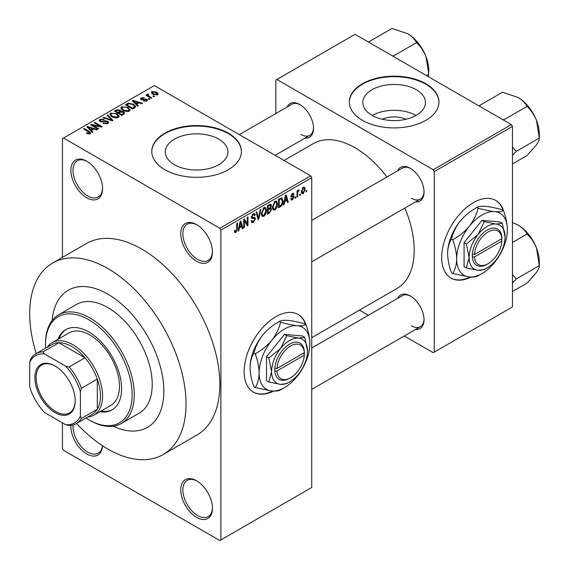 <?xml version="1.0" encoding="UTF-8"?>
<svg xmlns="http://www.w3.org/2000/svg" width="569" height="569" viewBox="0 0 569 569"><rect width="100%" height="100%" fill="white"/><g stroke="black" fill="none" stroke-linecap="round" stroke-linejoin="round"><path stroke-width="0.85" d="M196.597 261.221A22.411 12.938 60 0 1 180.75 233.774A22.411 12.938 60 0 1 196.597 224.627L196.597 224.627A22.411 12.938 60 0 1 212.443 252.067A22.411 12.938 60 0 1 196.597 261.221M197.137 224.947A20.918 12.077 -120 0 0 187.194 224.2A20.918 12.077 -120 0 0 183.986 240.957A20.918 12.077 -120 0 0 197.656 259.386A20.918 12.077 -120 0 0 208.112 260.424A20.918 12.077 -120 0 0 212.436 251.441M196.597 517.377A22.411 12.938 60 0 1 180.75 489.93A22.411 12.938 60 0 1 196.597 480.784L196.597 480.784A22.411 12.938 60 0 1 212.443 508.224A22.411 12.938 60 0 1 196.597 517.377M197.137 481.104A20.918 12.077 -120 0 0 187.194 480.357A20.918 12.077 -120 0 0 183.986 497.114A20.918 12.077 -120 0 0 197.656 515.542A20.918 12.077 -120 0 0 208.112 516.581A20.918 12.077 -120 0 0 212.436 507.598M102.555 445.797A22.411 12.938 60 0 1 86.737 453.948A22.411 12.938 60 0 1 70.919 425.384M73.067 424.958A20.918 12.077 -120 0 0 87.79 452.113A20.918 12.077 -120 0 0 98.245 453.152A20.918 12.077 -120 0 0 102.456 445.726M86.737 197.792A22.411 12.938 60 0 1 70.89 170.344A22.411 12.938 60 0 1 86.737 161.198L86.737 161.198A22.411 12.938 60 0 1 102.584 188.645A22.411 12.938 60 0 1 86.737 197.792M87.27 161.518A20.918 12.077 -120 0 0 77.334 160.771A20.918 12.077 -120 0 0 74.126 177.528A20.918 12.077 -120 0 0 87.79 195.964A20.918 12.077 -120 0 0 98.245 196.995A20.918 12.077 -120 0 0 102.569 188.019M306.179 325.283A44.816 25.875 120 0 0 298.234 314.501A44.816 25.875 120 0 0 275.823 316.72A44.816 25.875 120 0 0 246.548 356.215A44.816 25.875 120 0 0 253.418 392.126A44.816 25.875 120 0 0 273.604 391.102M305.51 324.28A44.816 25.875 120 0 0 298.021 314.38M382.197 119.241A19.837 11.451 180 0 1 406.074 119.241M416.28 89.746A31.309 18.08 0 0 0 382.155 85.827A31.309 18.08 0 0 0 362.823 102.527A31.309 18.08 0 0 0 371.998 115.308A31.309 18.08 0 0 0 406.117 119.227A31.309 18.08 0 0 0 425.448 102.527A31.309 18.08 0 0 0 416.28 89.746M416.024 115.457A31.309 18.08 0 0 0 372.254 115.457M425.825 83.743A44.816 25.875 0 0 0 376.984 78.131A44.816 25.875 0 0 0 349.316 102.036A44.816 25.875 0 0 0 362.446 120.336A44.816 25.875 0 0 0 411.287 125.941A44.816 25.875 0 0 0 438.955 102.036A44.816 25.875 0 0 0 425.825 83.743M438.955 102.285A44.816 25.875 0 0 0 425.825 84.226A44.816 25.875 0 0 0 377.183 78.572A44.816 25.875 0 0 0 349.323 102.285M174.455 164.711A31.309 18.08 180 0 1 165.287 151.923A31.309 18.08 180 0 1 184.612 135.223A31.309 18.08 180 0 1 218.738 139.142A31.309 18.08 180 0 1 227.906 151.923A31.309 18.08 180 0 1 208.581 168.63A31.309 18.08 180 0 1 174.455 164.711M228.29 133.139A44.816 25.875 0 0 0 179.448 127.534A44.816 25.875 0 0 0 151.781 151.439A44.816 25.875 0 0 0 164.903 169.733A44.816 25.875 0 0 0 213.745 175.344A44.816 25.875 0 0 0 241.412 151.439A44.816 25.875 0 0 0 228.29 133.139M241.412 151.681A44.816 25.875 0 0 0 228.29 133.63A44.816 25.875 0 0 0 179.64 127.975A44.816 25.875 0 0 0 151.781 151.681M397.603 170.821A19.424 11.209 60 0 1 410.299 168.332L410.299 168.332A19.424 11.209 60 0 1 424.033 192.116A19.424 11.209 60 0 1 415.526 201.874M410.839 168.659A17.931 10.349 -120 0 0 402.39 168.054L311.741 220.395M287.103 107.029A19.424 11.209 60 0 1 299.806 104.54L299.806 104.54A19.424 11.209 60 0 1 313.533 128.324A19.424 11.209 60 0 1 305.034 138.075M300.34 104.86A17.931 10.349 -120 0 0 291.897 104.262L239.307 134.625M397.603 298.412A19.424 11.209 60 0 1 410.299 295.923L410.299 295.923A19.424 11.209 60 0 1 424.033 319.707A19.424 11.209 60 0 1 415.526 329.465M410.839 296.25A17.931 10.349 -120 0 0 402.39 295.645L311.741 347.979M76.566 423.45A110.55 63.828 -120 0 0 107.861 449.069A110.55 63.828 -120 0 0 163.139 454.539A110.55 63.828 -120 0 0 180.081 365.952A110.55 63.828 -120 0 0 107.861 268.54A110.55 63.828 -120 0 0 52.59 263.063A110.55 63.828 -120 0 0 36.231 353.584M163.139 454.539L196.938 435.022A110.55 63.828 -120 0 0 213.887 346.436A110.55 63.828 -120 0 0 141.667 249.023A110.55 63.828 -120 0 0 86.388 243.546L52.59 263.063M311.741 337.694L396.878 288.54A83.657 48.301 -120 0 0 404.872 208.026M386.948 176.973A83.657 48.301 -120 0 0 355.049 147.784A83.657 48.301 -120 0 0 313.22 143.637L284.066 160.465M503.721 211.234A44.816 25.875 120 0 0 495.77 200.452A44.816 25.875 120 0 0 473.365 202.671A44.816 25.875 120 0 0 444.083 242.166A44.816 25.875 120 0 0 450.954 278.077A44.816 25.875 120 0 0 471.139 277.053M503.053 210.231A44.816 25.875 120 0 0 495.563 200.331M107.861 294.152A79.176 45.712 -120 0 0 68.273 290.233A79.176 45.712 -120 0 0 52.128 320.489A79.176 45.712 -120 0 1 68.273 290.233A79.176 45.712 -120 0 1 107.861 294.152A79.176 45.712 -120 0 1 159.59 363.925A79.176 45.712 -120 0 1 147.449 427.369A79.176 45.712 -120 0 0 159.59 363.925A79.176 45.712 -120 0 0 107.861 294.152M300.411 193.965L300.411 195.181L299.735 195.572L299.735 194.349L300.411 193.965M297.722 193.517L297.722 196.739L297.046 197.123L297.046 190.914L297.722 190.53L297.722 191.518L298.519 189.954L299.159 189.918L297.843 192.173L297.722 193.517L297.046 193.126M295.802 196.625L295.802 197.848L295.126 198.232L295.126 197.016L295.802 196.625M294.073 196.945L292.445 199.89L291.349 200.053L290.802 198.844L291.477 198.346L292.494 198.979L293.398 197.493L293.227 197.03L291.292 197.094L290.901 196.12L292.416 193.474L293.533 193.318L293.974 194.349L293.305 194.854L292.438 194.349L291.57 195.608L291.79 195.999L293.682 195.85L294.073 196.945L292.338 195.949M291.065 198.652L292.494 198.979M293.305 194.854L291.783 193.972M291.022 195.288L291.79 195.999M284.699 201.703L284.116 204.591L283.412 204.996L285.453 195.281L286.164 194.868L288.305 202.173L287.601 202.578L287.025 200.359L284.699 201.703L284.166 201.398M274.962 209.989L273.028 209.762L272.366 207.216L274.962 201.227L276.506 201.085L277.551 204.122L276.883 207.571L274.962 209.989L272.494 208.567M273.447 210.132L273.028 209.762M263.916 216.362L261.989 216.142L261.32 213.595L263.924 207.6L265.46 207.465L266.505 210.494L265.844 213.944L263.916 216.362L261.456 214.94M262.401 216.512L261.989 216.142M235.886 232.543L234.833 232.55L234.435 230.722L235.104 230.225L235.922 231.526L236.64 230.466L236.74 223.404L237.408 223.02L237.408 228.809L235.886 232.543L234.513 231.754M234.435 230.993L235.922 231.526M219.833 228.283L310.681 175.835L311.741 177.663L311.741 487.491L220.893 539.938L220.893 230.111L219.833 228.283L63.493 138.018L62.441 138.63L62.441 257.373M311.741 177.663L220.893 230.111M239.371 227.877L238.788 230.758L238.084 231.17L240.125 221.448L240.836 221.042L242.977 228.34L242.28 228.745L241.697 226.533L239.371 227.877L238.838 227.572M244.421 220.672L244.421 227.508L243.745 227.899L243.745 219.357L244.464 218.944L247.302 224.15L247.302 217.308L247.977 216.917L247.977 225.459L247.252 225.872L244.421 220.672L243.745 220.288M254.443 217.322L255.467 218.766L253.369 222.451L251.847 222.657L251.142 220.857L251.818 220.352L252.302 221.547L253.433 221.419L254.791 219.172L254.485 218.411L251.875 218.524L251.334 217.209L253.248 213.759L254.649 213.574L255.275 215.146L254.599 215.644L254.194 214.598L253.269 214.748L252.01 216.846L252.266 217.628L251.334 217.088L252.216 217.593L254.955 217.443M260.872 209.47L258.76 219.229L258.106 219.606L256.114 212.216L256.811 211.817L258.397 218.446L260.168 209.876L260.872 209.47M270.225 207.486L271.598 209.307L269.55 212.998L267.466 214.2L267.466 205.665L270.858 204.214L271.406 205.537L270.68 207.742L271.064 207.834M281.463 197.742L283.028 200.9C283.206 203.233 282.352 205.16 280.481 206.689L278.511 207.827L278.511 199.285L282.075 197.848M305.112 189.299L303.241 193.659L302.111 193.773L301.371 191.525L303.241 187.229L304.387 187.123L305.112 189.299L304.372 188.872M306.748 190.302L306.748 191.525L306.072 191.909L306.072 190.693L306.748 190.302M62.441 422.838L62.441 448.457L63.493 450.285L219.833 540.55L220.893 539.938M154.633 96.381L153.957 96.773L152.905 96.161L153.573 95.77L154.633 96.381M150.024 99.042L149.348 99.433L148.289 98.821L148.964 98.437L150.024 99.042M138.338 105.791L137.634 106.197L132.285 100.749L132.99 100.336L142.527 103.366L141.823 103.771L139.035 102.833L136.709 104.177L138.338 105.791M130.073 110.343L130.073 109.369L129.277 111.133L126.19 111.574L122.989 110.493L120.799 108.01L121.695 106.744L128.082 107.449L130.173 109.874M119.028 116.716L119.028 115.742L118.231 117.506L115.144 117.954L111.944 116.873L109.753 114.39L110.649 113.124L117.043 113.821L119.127 116.254M107.69 123.594L102.968 123.437L103.544 122.996L106.887 123.06L107.534 122.264L106.979 121.546L100.094 121.56L99.148 120.358L99.98 119.284L104.212 119.39L103.636 119.839L100.862 119.775L100.258 120.493L100.791 121.183L101.751 121.496L104.86 120.72L107.641 121.147L108.615 122.42L107.69 123.594M93.01 131.958L92.306 132.364L86.957 126.915L87.662 126.51L97.199 129.54L96.495 129.945L93.707 129.007L91.381 130.351L93.01 131.958M310.681 175.835L154.341 85.57L63.493 138.018M88.629 133.992L86.445 133.196L87.021 132.755L89.376 133.174L89.539 132.435L83.565 128.871L84.24 128.487L89.255 131.382L90.798 132.911L90.208 133.687L88.629 133.992M89.376 133.985L89.539 132.435M98.643 128.708L97.968 129.092L90.578 124.824L91.296 124.412L100.059 126.197L94.127 122.776L94.803 122.385L102.2 126.652L101.474 127.072L92.726 125.287L98.643 128.708M112.982 120.429L112.328 120.806L102.939 117.683L103.636 117.285L111.752 120.137L107 115.343L107.705 114.938L112.982 120.429M123.772 114.198L121.688 115.4L114.298 111.133L116.382 109.924L120.095 109.931L120.92 111.247L123.651 111.759L124.753 113.096L123.772 114.198M120.948 111.026L120.92 111.922M134.704 107.882L132.733 109.02L125.344 104.753L128.423 103.131L133.509 104.262L135.735 106.666L134.704 107.882M146.766 101.033L143.395 100.983L146.041 100.564L146.112 99.561L141.183 99.596L140.479 98.686L141.162 97.832L144.256 97.825L141.958 98.266L141.745 99.148L146.653 99.091L147.478 100.13L146.766 101.033M146.041 101.332L146.112 99.561M141.958 98.266L141.745 99.838M151.944 97.932L151.269 98.323L145.892 95.215L146.56 94.831L147.421 95.322L147.271 94.312L148.196 94.105L148.772 94.66L148.189 94.888L148.182 95.62L151.944 97.932M147.051 94.632L147.271 95.123M148.196 94.105L148.182 96.538M157.556 94.803L152.905 94.276L151.318 92.527L151.987 91.588L156.589 92.078L158.232 93.864L157.556 94.803M113.174 426.224A79.176 45.712 -120 0 0 147.449 427.369L147.449 427.369A79.176 45.712 -120 0 1 113.174 426.224M511.396 124.604L512.449 126.432L434.275 171.568L433.222 169.733L511.396 124.604L355.049 34.339L275.823 80.08L275.823 113.537M275.823 154.939L275.823 155.707M434.275 171.568L434.275 352.097L433.222 352.702L404.246 335.973M368.392 315.276L359.48 310.133M434.275 352.097L512.449 306.961L512.449 126.432M433.222 169.733L276.883 79.475M450.748 277.957A44.816 25.875 120 0 0 470.307 277.011M411.359 198.218A17.931 10.349 -120 0 0 420.32 199.107A17.931 10.349 -120 0 0 424.019 191.49M300.859 134.426A17.931 10.349 -120 0 0 309.821 135.315A17.931 10.349 -120 0 0 313.526 127.698M411.359 325.809A17.931 10.349 -120 0 0 420.32 326.698A17.931 10.349 -120 0 0 424.019 319.081M253.205 392.005A44.816 25.875 120 0 0 272.764 391.059M87.021 133.502L87.021 132.755M84.24 129.263L84.24 128.487M87.662 127.634L87.662 126.51M91.381 131.425L91.381 130.351M89.219 128.11L90.741 129.718L92.612 128.637L88.131 127.129L89.219 128.11L89.219 129.22M90.741 130.778L90.741 129.718M88.131 128.11L88.131 127.129M92.612 129.632L92.612 128.637M91.296 125.237L91.296 124.412M100.059 126.78L100.059 126.197M94.803 123.16L94.803 122.385M92.726 126.069L92.726 125.287M103.544 123.722L103.544 122.996M106.887 123.95L106.887 123.06M99.98 121.489L99.98 119.284M100.791 121.873L100.791 121.183M101.751 122.058L101.751 121.496M104.86 121.425L104.86 120.72M107.641 123.622L107.641 121.147M103.636 117.918L103.636 117.285M111.752 120.614L111.752 120.137M107.705 116.062L107.705 114.938M110.649 115.969L110.649 113.124M117.043 114.646L117.043 113.821M111.517 113.622L110.841 114.575L112.626 116.489L117.363 117.008L118.025 116.062L116.346 114.198L114.39 113.402L111.517 113.622M112.626 117.228L112.626 116.489M117.363 117.861L117.363 117.008M116.382 110.919L116.382 109.924M120.095 112.328L120.095 109.931M123.53 114.341L123.651 111.759M115.834 112.015L115.834 111.24L118.039 112.52L120.073 111.005L120.073 112.342M118.039 113.295L118.039 112.52M119.938 112.42L119.54 110.386L117.001 110.564L115.834 111.24M118.907 113.018L121.496 114.511L123.53 113.231L122.982 112.15L120.23 112.249L118.907 113.018L118.907 113.793M121.496 115.287L121.496 114.511M122.925 114.689L122.925 113.686M121.695 109.597L121.695 106.744M128.082 108.274L128.082 107.449M122.563 107.242L121.887 108.202L123.672 110.116L128.409 110.635L129.071 109.682L127.392 107.826L125.436 107.022L122.563 107.242M123.672 110.848L123.672 110.116M128.409 111.488L128.409 110.635M128.423 103.985L128.423 103.131M133.509 105.073L133.509 104.262M126.88 104.867L132.541 108.138L133.751 107.441L134.362 105.841L132.826 104.639L129.17 103.707L126.88 104.867L126.88 105.642M132.541 108.914L132.541 108.138M134.633 107.925L134.362 105.841M133.751 108.437L133.751 107.441M132.99 101.467L132.99 100.336M136.709 105.258L136.709 104.177M134.547 101.943L136.069 103.551L137.94 102.47L133.459 100.955L134.547 101.943L134.547 103.053M136.069 104.604L136.069 103.551M133.459 101.943L133.459 100.955M137.94 103.466L137.94 102.47M143.971 101.211L143.971 100.542M141.162 99.582L141.162 97.832M142.406 99.959L142.406 99.276M146.653 101.097L146.653 99.091M148.964 99.212L148.964 98.437M146.56 95.606L146.56 94.831M147.421 96.104L147.421 95.322M149.156 97.1L149.156 96.325M153.573 96.545L153.573 95.77M151.987 93.65L151.987 91.588M156.589 92.911L156.589 92.078M156.809 95.094L155.97 92.498L152.741 92.043L152.364 93.942M152.741 92.043L153.573 93.885L156.809 94.347L157.179 93.8L157.179 94.98M153.573 94.625L153.573 93.885M238.233 230.438L238.788 230.758M242.024 227.785L242.977 228.34M240.829 226.035L241.697 226.533M240.225 223.902L239.599 226.747L241.469 225.665L240.531 222.102L240.225 223.902L239.677 223.581M239.08 226.448L239.599 226.747M240.047 221.825L240.531 222.102M243.745 227.116L244.421 227.508M245.865 223.318L247.302 224.15M246.59 224.655L247.977 225.459M251.157 221.177L253.369 222.451M253.07 213.873L255.275 215.146M252.522 214.314L253.269 214.748M251.398 216.497L252.01 216.846M253.333 217.536L255.467 218.766M257.864 218.709L258.76 219.229M257.679 218.034L258.397 218.446M265.794 210.082L266.505 210.494M265.318 213.645L265.844 213.944M263.924 208.595L261.996 213.219L262.771 215.466L263.909 215.367L265.837 210.857L265.083 208.51L263.184 208.169M261.349 212.842L261.996 213.219M269.55 204.463L271.406 205.537M269.45 208.069L271.598 209.307M268.141 206.27L268.141 208.823L270.111 207.607L270.737 206.063L270.431 205.245L268.141 206.27L267.466 205.886M267.466 208.432L268.141 208.823M268.141 209.819L268.141 212.813L270.261 211.483L270.929 209.705L270.574 208.78L268.141 209.819L267.466 209.435M267.466 212.429L268.141 212.813M268.604 208.553L269.464 209.058M276.84 203.709L277.551 204.122M276.356 207.265L276.883 207.571M274.969 202.223L273.042 206.846L273.817 209.086L274.955 208.994L276.883 204.484L276.121 202.137L274.23 201.796M272.387 206.469L273.042 206.846M279.621 206.191L280.481 206.689M282.324 200.494L283.028 200.9M279.187 199.897L279.187 206.44L280.396 205.743L282.089 203.517L282.352 201.277L281.335 198.823L279.187 199.897L278.511 199.506M278.511 206.049L279.187 206.44M279.514 198.709L280.375 199.207M280.325 198.24L281.662 198.908L280.41 198.19M283.561 204.271L284.116 204.591M287.352 201.618L288.305 202.173M286.157 199.861L287.025 200.359M285.553 197.728L284.92 200.573L286.797 199.499L285.858 195.935L285.553 197.728L285.005 197.415M284.4 200.274L284.92 200.573M285.375 195.658L285.858 195.935M290.823 198.951L292.445 199.89M290.93 195.7L293.227 197.03M292.438 193.467L293.974 194.349M295.126 197.457L295.802 197.848M297.046 196.348L297.722 196.739M297.046 191.127L297.722 191.518M298.106 190.416L298.967 190.914M297.95 190.779L298.483 191.084M297.046 191.717L297.843 192.173M299.735 194.797L300.411 195.181M301.456 192.628L303.241 193.659M303.22 188.126L302.039 191.134L303.263 192.763L304.443 189.747L303.931 188.069L302.587 187.756M301.399 190.764L302.039 191.134M301.392 192.151L303.263 192.763M306.072 191.134L306.748 191.525M99.824 411.743A46.309 26.736 -120 0 0 112.001 409.886A46.309 26.736 -120 0 0 119.099 372.773A46.309 26.736 -120 0 0 88.849 331.969A46.309 26.736 -120 0 0 65.691 329.671A46.309 26.736 -120 0 0 57.995 339.295M100.884 411.131A46.309 26.736 -120 0 0 112.527 409.573M85.969 418.016A61.253 35.363 -120 0 0 88.849 419.794A61.253 35.363 -120 0 0 132.157 394.786A61.253 35.363 -120 0 0 88.849 319.771A61.253 35.363 -120 0 0 45.534 344.771A61.253 35.363 -120 0 0 45.634 348.157M89.902 420.399L88.849 419.794L89.902 420.399A62.746 36.224 60 0 0 121.275 423.507L139.234 413.144A62.746 36.224 -120 0 0 148.85 362.866A62.746 36.224 -120 0 0 107.861 307.573A62.746 36.224 -120 0 0 76.488 304.465L58.529 314.828A62.746 36.224 60 0 1 89.902 317.936A62.746 36.224 60 0 1 130.891 373.228A62.746 36.224 60 0 1 121.275 423.507M45.534 344.771L45.534 343.555A62.746 36.224 60 0 1 58.529 314.828M47.291 347.197A41.829 24.154 60 0 1 52.085 342.702L68.991 332.943A41.829 24.154 60 0 1 89.902 335.013A41.829 24.154 60 0 1 117.228 371.877A41.829 24.154 60 0 1 110.82 405.398L93.913 415.157A41.829 24.154 60 0 1 87.633 417.056M66.224 329.38A46.309 26.736 -120 0 0 59.048 338.683M502.278 119.341L504.034 119.696L527.036 106.417C530.998 110.158 534.142 114.796 536.46 120.336A30.065 17.362 -120 0 1 539.312 134.256L539.312 138.054C539.455 139.583 538.502 141.866 536.46 144.889L527.036 155.515L512.449 163.936M512.449 155.316L516.311 151.333L539.312 138.054L536.46 120.336A30.065 17.362 -120 0 0 518.046 97.434C522.257 100.016 525.251 103.01 527.036 106.417M516.311 151.333L512.449 147.022M480.101 106.538L479.482 105.521L502.484 92.242L518.046 97.434M479.482 105.521L479.07 105.941M34.865 377.645A28.535 16.473 60 0 1 55.044 365.995A28.535 16.473 60 0 1 75.222 400.946A28.535 16.473 60 0 1 55.044 412.596A28.535 16.473 60 0 1 34.865 377.645M55.364 366.187A27.639 15.953 -120 0 0 41.857 364.992A27.639 15.953 -120 0 0 36.132 377.645A27.639 15.953 -120 0 0 48.201 405.462A27.639 15.953 -120 0 0 69.496 412.866A27.639 15.953 -120 0 0 75.215 400.576M52.085 342.702A41.829 24.154 60 0 1 84.319 353.911A41.829 24.154 60 0 1 102.584 396.003A41.829 24.154 60 0 1 93.913 415.157M80.4 416.131L81.452 418.414A40.335 23.286 60 0 1 76.267 423.621L92.114 414.467A40.335 23.286 -120 0 0 97.299 409.26A40.335 23.286 -120 0 0 100.464 396.003A40.335 23.286 -120 0 0 97.299 379.089A40.335 23.286 -120 0 0 85.009 357.809L58.877 342.716A40.335 23.286 -120 0 0 51.779 344.608L35.932 353.754A40.335 23.286 60 0 1 43.031 351.87L44.482 353.925A38.841 22.426 -120 0 0 29.688 362.46L29.688 386.856A38.841 22.426 -120 0 0 44.482 412.475L65.606 424.673A38.841 22.426 -120 0 0 80.4 416.131L80.4 391.735A38.841 22.426 -120 0 0 65.606 366.123L44.482 353.925M65.606 366.123L69.169 366.955L85.009 357.809A40.335 23.286 -120 0 0 58.877 342.716L43.031 351.87M81.452 418.414L97.299 409.26L97.299 379.089L81.452 388.236L80.4 391.735M29.688 362.46L30.747 358.961A40.335 23.286 60 0 1 35.932 353.754M76.267 423.621A40.335 23.286 60 0 1 69.169 425.505L65.606 424.673M69.169 366.955A40.335 23.286 60 0 1 81.452 388.236M512.449 282.907L516.311 278.924L512.449 274.614M512.449 291.527L527.036 283.106L536.46 272.48C538.502 269.457 539.455 267.174 539.312 265.645L516.311 278.924M536.46 247.928L539.312 265.645L539.312 261.847A30.065 17.362 -120 0 0 536.46 247.928A30.065 17.362 -120 0 0 518.046 225.025C522.257 227.607 525.251 230.601 527.036 234.008C530.998 237.742 534.142 242.387 536.46 247.928M512.449 242.43L527.036 234.008M512.449 222.465L518.046 225.025M391.785 55.549L393.542 55.904L416.536 42.625C420.505 46.359 423.649 51.004 425.968 56.544A30.065 17.362 -120 0 1 428.813 70.464L428.372 76.673M426.501 75.592L428.813 74.262L425.968 56.544A30.065 17.362 -120 0 0 407.553 33.635C411.764 36.224 414.758 39.218 416.536 42.625M369.601 42.739L368.989 41.729L391.991 28.45L407.553 33.635M368.989 41.729L368.57 42.149M304.308 352.723L276.918 368.534L274.77 368.563L274.806 370.981A20.918 12.077 120 0 0 289.557 378.321L290.61 377.709A19.424 11.209 120 0 0 304.308 355.163L304.308 352.723A19.424 11.209 120 0 0 290.61 345.995A19.424 11.209 120 0 0 276.918 368.534M304.308 351.507A20.918 12.077 120 0 0 289.557 344.167A20.918 12.077 120 0 0 274.806 368.541L274.77 368.563M307.516 350.874A25.399 14.666 120 0 0 298.533 338.1A25.399 14.666 120 0 0 280.581 348.47A25.399 14.666 120 0 0 271.598 371.607A25.399 14.666 120 0 0 280.581 384.381A25.399 14.666 120 0 0 298.533 374.018A25.399 14.666 120 0 0 307.516 350.874L304.735 337.296L298.533 338.1L286.776 335.696L280.581 348.47L268.817 358.036L271.598 371.607L268.817 381.977L280.581 384.381L286.776 383.584L288.511 382.546M268.817 381.977L266.527 380.654L266.527 356.713L284.486 334.373L302.445 335.973L304.735 337.296M286.776 335.696L284.486 334.373M268.817 358.036L266.527 356.713M280.567 322.246C279.066 328.569 276.15 334.579 271.811 340.276A35.854 20.697 120 0 0 259.137 372.951A35.854 20.697 120 0 0 271.811 390.988A35.854 20.697 120 0 0 297.16 376.351A35.854 20.697 120 0 0 309.842 343.676A35.854 20.697 120 0 0 297.16 325.646A35.854 20.697 120 0 0 271.811 340.276C267.21 345.732 261.676 350.234 255.211 353.783L253.973 353.072C255.467 346.741 258.383 340.731 262.722 335.034C267.33 329.579 272.857 325.084 279.322 321.528C280.816 320.468 283.739 320.091 288.078 320.397C292.679 320.88 298.213 322.011 304.678 323.797L305.916 324.508C304.422 325.575 301.506 325.952 297.16 325.646C292.558 325.155 287.025 324.024 280.567 322.246L279.322 321.528M255.211 353.783C257.672 360.511 258.98 366.898 259.137 372.951C258.973 378.84 257.672 383.719 255.211 387.589L271.811 390.988C276.114 391.294 279.03 390.917 280.567 389.85L283.006 388.392M255.211 387.589L253.973 386.87C251.512 380.149 250.204 373.762 250.047 367.709C250.204 361.82 251.512 356.941 253.973 353.072M309.842 343.676C309.678 337.609 308.377 331.222 305.916 324.508M262.722 335.034A35.854 20.697 120 0 0 250.047 367.709M274.806 370.981L276.918 370.974L304.308 355.163M276.918 370.974A19.424 11.209 120 0 0 290.61 377.709M303.291 353.313L304.344 353.925M501.844 238.674L474.461 254.485L472.306 254.514L472.348 256.932A20.918 12.077 120 0 0 487.1 264.272L488.152 263.66A19.424 11.209 120 0 0 501.844 241.114L501.844 238.674A19.424 11.209 120 0 0 488.152 231.946A19.424 11.209 120 0 0 474.461 254.485M501.851 237.458A20.918 12.077 120 0 0 487.1 230.118A20.918 12.077 120 0 0 472.348 254.492L472.306 254.514M505.052 236.825A25.399 14.666 120 0 0 496.076 224.051A25.399 14.666 120 0 0 478.116 234.421A25.399 14.666 120 0 0 469.141 257.558A25.399 14.666 120 0 0 478.116 270.332A25.399 14.666 120 0 0 496.076 259.969A25.399 14.666 120 0 0 505.052 236.825L502.278 223.247L496.076 224.051L484.319 221.647L478.116 234.421L466.36 243.987L469.141 257.558L466.36 267.928L478.116 270.332L484.319 269.535L486.047 268.497M466.36 267.928L464.069 266.605L464.069 242.664L482.028 220.324L499.987 221.924L502.278 223.247M484.319 221.647L482.028 220.324M466.36 243.987L464.069 242.664M478.102 208.197C476.609 214.52 473.693 220.53 469.347 226.234A35.854 20.697 120 0 0 456.672 258.902A35.854 20.697 120 0 0 469.347 276.939A35.854 20.697 120 0 0 494.703 262.302A35.854 20.697 120 0 0 507.377 229.627A35.854 20.697 120 0 0 494.703 211.597A35.854 20.697 120 0 0 469.347 226.234C464.745 231.683 459.211 236.185 452.753 239.734L451.509 239.023C453.009 232.693 455.925 226.682 460.264 220.985C464.866 215.53 470.399 211.035 476.865 207.479C478.358 206.419 481.274 206.042 485.62 206.348C490.222 206.832 495.755 207.962 502.214 209.748L503.458 210.459C501.965 211.526 499.041 211.903 494.703 211.597C490.101 211.106 484.568 209.975 478.102 208.197L476.865 207.479M452.753 239.734C455.207 246.462 456.516 252.849 456.672 258.902C456.516 264.791 455.207 269.67 452.753 273.54L469.347 276.939C473.65 277.245 476.573 276.868 478.102 275.801L480.549 274.343M452.753 273.54L451.509 272.821C449.055 266.1 447.746 259.713 447.59 253.66C447.746 247.771 449.055 242.892 451.509 239.023M507.377 229.627C507.221 223.56 505.912 217.173 503.458 210.459M460.264 220.985A35.854 20.697 120 0 0 447.59 253.66M472.348 256.932L474.461 256.925L501.844 241.114M474.461 256.925A19.424 11.209 120 0 0 488.152 263.66M500.827 239.264L501.886 239.876M89.255 132.193L89.255 131.382M103.309 121.873L103.309 121.169M110.322 120.137L110.322 119.618M119.305 112.783L119.305 111.787M127.221 104.668L127.221 103.665M143.48 99.852L143.48 99.013M236.74 228.425L237.408 228.809M251.349 217.5L253.12 218.524M257.352 216.796L258.127 217.251M268.689 212.5L269.55 212.998M268.447 205.096L269.315 205.594M290.901 196.106L292.566 197.066M89.682 132.741L89.682 133.914M107.534 122.264L107.534 123.679M100.258 120.493L100.258 121.645M110.841 114.575L110.841 116.126M118.025 116.062L118.025 117.612M121.887 108.202L121.887 109.753M129.071 109.682L129.071 111.24M146.475 100.037L146.475 101.182M141.482 98.793L141.482 99.746M147.968 95.222L147.968 96.417M252.302 221.547L251.142 220.879M254.485 218.411L253.084 217.6M254.194 214.598L253.006 213.916M265.083 208.51L263.717 207.728M262.771 215.466L261.399 214.669M270.431 205.245L269.308 204.598M270.574 208.78L269.393 208.098M276.121 202.137L274.763 201.348M273.817 209.086L272.444 208.297M293.042 194.257L292.082 193.702M303.931 188.069L302.893 187.471M530.159 108.793L535.521 118.089M311.741 261.79L420.32 199.107M420.32 326.698L311.741 389.381M309.821 135.315L275.161 155.323M530.159 236.384L535.521 245.68M419.659 45.001L425.029 54.297"/></g></svg>
